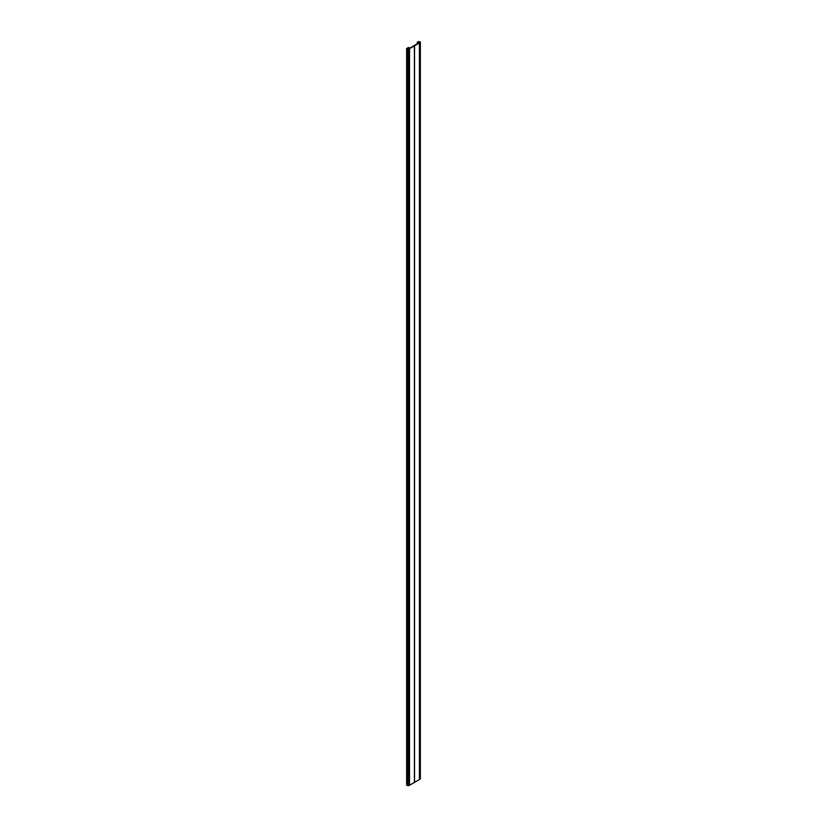 <?xml version="1.0" encoding="UTF-8"?>
<svg xmlns="http://www.w3.org/2000/svg" width="827" height="827" viewBox="0 0 827 827"><rect width="100%" height="100%" fill="white"/><g stroke="black" fill="none" stroke-linecap="round" stroke-linejoin="round"><path stroke-width="1.24" d="M418.927 42.973L418.824 42.973A1.034 0.6 0 0 0 418.7 42.756L418.627 42.684A1.034 0.6 0 0 0 418.493 42.601L417.284 42.146L418.204 43.273L410.109 47.945L408.042 47.48L408.952 48.121A1.034 0.6 0 0 0 409.086 48.193L409.231 48.204A1.034 0.6 0 0 0 409.551 48.297L409.22 48.514A1.478 0.848 180 0 1 409.014 48.462L406.646 48.39L408.838 49.041L420.095 42.539L420.095 41.815L418.524 41.526L420.064 42.177L419.093 42.642A1.478 0.848 180 0 1 419.175 42.766L418.927 42.973M406.77 784.823L408.838 785.65L414.534 782.363L414.534 45.754M414.534 782.363L419.423 779.541L419.423 42.932M414.41 782.435L414.41 45.826M409.52 785.257L409.52 48.648M409.396 785.33L409.396 48.721M408.672 48.896L408.703 47.976M408.827 48.566L408.827 48.049M408.579 48.948L408.579 47.904M408.331 49.01L408.331 47.759M418.658 41.712L418.679 42.756L418.658 41.712M419.423 779.541L420.354 778.786L420.354 42.177M419.547 779.468L419.547 42.859M414.451 782.363L414.451 45.754M414.41 782.394L414.41 45.785M409.437 785.257L409.437 48.648M409.396 785.288L409.396 48.679M408.838 785.65L408.838 49.041M407.587 785.65L407.587 49.041M406.77 785.185L406.77 48.576M408.683 48.648L408.683 47.883M408 47.532L408 49L408.042 47.594M417.284 43.81L417.284 42.26M419.516 42.497L419.516 41.722M419.299 42.518L419.299 41.722M420.095 779.148L420.095 42.539M419.465 779.468L419.465 42.859M419.423 779.499L419.423 42.89M406.646 784.999L406.646 48.39M417.242 43.831L417.242 42.208M418.524 42.622L418.524 41.526"/></g></svg>
